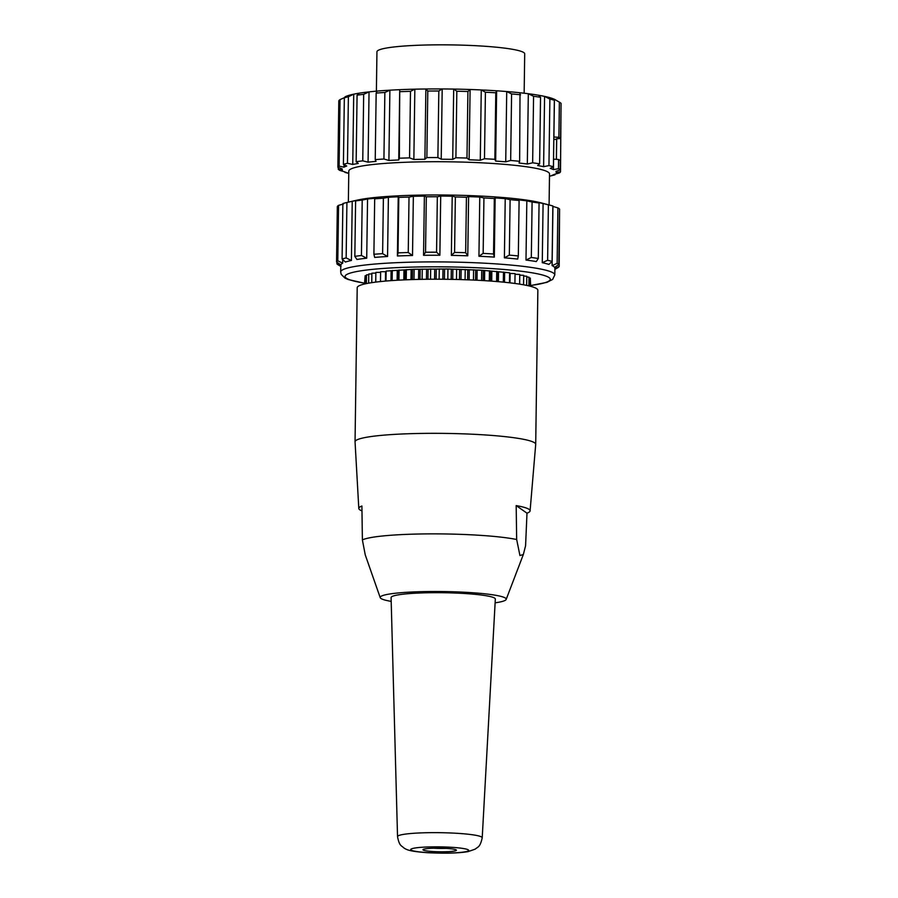 <?xml version="1.0" encoding="UTF-8"?>
<svg xmlns="http://www.w3.org/2000/svg" width="898" height="898" viewBox="0 0 898 898"><rect width="100%" height="100%" fill="white"/><g stroke="black" fill="none" stroke-linecap="round" stroke-linejoin="round"><path stroke-width="1.35" d="M364.981 283.903L365.093 275.776L366.463 275.686M366.362 283.6L366.474 274.878L368.741 274.766M368.629 283.173L368.752 274.013L371.884 273.901M371.761 282.657L371.895 273.183L375.858 273.093M375.734 282.107L375.869 272.408L380.617 272.363M380.494 281.557L380.629 271.701L386.118 271.69M385.983 281.04L386.129 271.061L414.135 269.277L447.945 268.985L481.721 270.231L509.604 272.801L509.458 282.78M509.593 273.441L515.048 273.598L514.913 283.454M515.037 274.272L519.762 274.451L519.628 284.138M519.751 275.136L523.691 275.338L523.556 284.789M523.68 276.045L526.778 276.247L526.643 285.396M526.767 276.999L529.001 277.179L528.877 285.89M528.989 277.987L530.336 278.111L530.224 286.215M530.325 278.997L530.662 286.327M364.509 284.004L365.082 276.663M559.824 137.865A111.52 11.921 0.8 0 1 560.577 138.494L561.059 103.36A111.52 11.921 0.8 0 0 560.318 102.731A111.52 11.921 0.8 0 0 559.712 102.35A111.52 11.921 0.8 0 0 559.375 102.159L558.893 137.293A111.52 11.921 0.8 0 1 559.824 137.865M553.808 139.392L556.659 139.381L556.378 159.339M559.566 210.884L559.185 266.482A111.52 11.921 0.8 0 1 557.961 267.649L554.874 269.355M559.185 266.482L554.829 268.637M340.769 266.369L338.288 264.921A111.52 11.921 0.8 0 1 336.941 263.9L336.963 262.25M341.083 266.167L336.941 263.9M338.568 205.35A111.52 11.921 0.8 0 0 337.334 206.518L336.559 261.969A111.52 11.921 0.8 0 1 337.794 260.802L338.568 205.35L343.485 204.003M336.559 261.969L340.847 264.932A107.064 11.45 0.8 0 1 342.666 263.204L337.794 260.802M342.71 259.567L342.666 263.204M548.397 204.823L547.623 260.274L542.269 262.699L543.088 203.498L548.397 204.823A111.52 11.921 0.8 0 1 550.844 205.418L540.675 202.78A100.374 10.731 0.8 0 0 448.843 195.068A100.374 10.731 0.8 0 0 356.832 200.209L346.583 202.566A111.52 11.921 0.8 0 0 342.868 203.543L342.093 258.994A111.52 11.921 0.8 0 1 346.145 257.939L346.92 202.488L352.229 201.287L351.41 260.487L346.145 257.939M342.093 258.994L345.404 262.048A107.064 11.45 0.8 0 1 351.41 260.487M352.229 201.287A107.064 11.45 0.8 0 1 357.774 200.288L355.608 200.916L354.833 256.368A111.52 11.921 0.8 0 1 361.434 255.492L362.208 200.052L367.551 198.997L366.721 258.197L361.434 255.492M355.608 200.916A111.52 11.921 0.8 0 1 362.208 200.052M354.833 256.368L356.944 259.477A107.064 11.45 0.8 0 1 366.721 258.197M367.551 198.997A107.064 11.45 0.8 0 1 375.51 198.222L374.679 198.828L373.905 254.28A111.52 11.921 0.8 0 1 382.615 253.651L383.39 198.2L388.396 197.291L387.566 256.491L382.615 253.651M374.679 198.828A111.52 11.921 0.8 0 1 383.39 198.2M373.905 254.28L374.679 257.412A107.064 11.45 0.8 0 1 387.566 256.491M398.027 252.866L397.399 255.986L398.229 196.797L398.802 197.414L398.027 252.866A111.52 11.921 0.8 0 1 408.242 252.529L409.017 197.077L413.349 196.292L412.519 255.492L408.242 252.529M398.802 197.414A111.52 11.921 0.8 0 1 409.017 197.077M397.399 255.986A107.064 11.45 0.8 0 1 412.519 255.492M425.54 252.226L423.553 255.301L424.384 196.101L426.314 196.785L425.54 252.226A111.52 11.921 0.8 0 1 436.563 252.203L437.337 196.752L440.705 196.056L439.874 255.257L436.563 252.203M426.314 196.785A111.52 11.921 0.8 0 1 437.337 196.752M423.553 255.301A107.064 11.45 0.8 0 1 439.874 255.257M454.579 252.417L451.368 255.391L452.199 196.191L455.353 196.965L454.579 252.417A111.52 11.921 0.8 0 1 465.658 252.697L466.432 197.246L468.61 196.617L467.779 255.807L465.658 252.697M455.353 196.965A111.52 11.921 0.8 0 1 466.432 197.246M451.368 255.391A107.064 11.45 0.8 0 1 467.779 255.807M483.158 253.393L478.937 256.256L479.768 197.055L483.932 197.953L483.158 253.393A111.52 11.921 0.8 0 1 493.552 253.977L494.327 198.525L495.146 197.919L494.327 257.109L493.552 253.977M483.932 197.953A111.52 11.921 0.8 0 1 494.327 198.525M478.937 256.256A107.064 11.45 0.8 0 1 494.327 257.109M509.334 255.122L504.395 257.838L505.226 198.649L510.109 199.67L509.334 255.122A111.52 11.921 0.8 0 1 518.326 255.952L519.1 200.501L518.528 199.872A107.064 11.45 0.8 0 1 526.823 200.838L532.099 202.016L531.324 257.468A111.52 11.921 0.8 0 1 538.295 258.489L539.069 203.038L537.139 202.364A107.064 11.45 0.8 0 1 543.088 203.498M510.109 199.67A111.52 11.921 0.8 0 1 519.1 200.501M504.395 257.838A107.064 11.45 0.8 0 1 517.697 259.073L518.326 255.952M532.099 202.016A111.52 11.921 0.8 0 1 539.069 203.038M531.324 257.468L525.992 260.038L526.823 200.838M525.992 260.038A107.064 11.45 0.8 0 1 536.308 261.565L538.295 258.489M558.814 264.551L559.589 209.099A111.52 11.921 0.8 0 0 558.848 208.471A111.52 11.921 0.8 0 0 557.905 207.898L557.13 263.339A111.52 11.921 0.8 0 1 558.073 263.922A111.52 11.921 0.8 0 1 558.814 264.551L554.594 267.402A107.064 11.45 0.8 0 0 553.628 266.493A107.064 11.45 0.8 0 0 552.102 265.628L552.932 206.428L557.905 207.898M557.13 263.339L552.102 265.628M542.269 262.699A107.064 11.45 0.8 0 1 548.891 264.405L552.102 261.419L552.876 205.979A111.52 11.921 0.8 0 0 550.844 205.418M495.146 197.919A107.064 11.45 0.8 0 1 505.226 198.649M468.61 196.617A107.064 11.45 0.8 0 1 479.768 197.055M440.705 196.056A107.064 11.45 0.8 0 1 452.199 196.191M413.349 196.292A107.064 11.45 0.8 0 1 424.384 196.101M388.396 197.291A107.064 11.45 0.8 0 1 398.229 196.797M547.623 260.274A111.52 11.921 0.8 0 1 552.102 261.419M348.357 202.151L348.794 171.136A100.374 10.731 0.8 0 1 441.513 161.73A100.374 10.731 0.8 0 1 548.33 172.27A100.374 10.731 0.8 0 1 549.52 173.943L549.082 204.957M561.037 105.01L560.509 171.821A111.52 11.921 0.8 0 1 559.286 173L554.358 174.347A107.064 11.45 -179.2 0 1 551.619 175.503L554.975 174.807A111.52 11.921 0.8 0 1 551.26 175.784L549.486 176.199M560.509 171.821L556.176 172.618A107.064 11.45 -179.2 0 0 556.232 172.259A107.064 11.45 -179.2 0 0 555.941 171.383L560.139 169.89L560.262 160.663A111.52 11.921 -179.2 0 0 559.521 160.035A111.52 11.921 -179.2 0 0 558.578 159.462L558.455 168.689A111.52 11.921 0.8 0 1 559.387 169.262A111.52 11.921 0.8 0 1 560.139 169.89M554.986 174.178L554.975 174.807M348.761 173.393L346.998 172.932A111.52 11.921 0.8 0 1 344.967 172.371L344.978 171.945M340.039 99.611A111.52 11.921 0.8 0 0 338.815 100.778L337.884 167.32A111.52 11.921 0.8 0 1 339.107 166.152L340.039 99.611L344.978 97.411M337.884 167.32L342.183 168.903A107.064 11.45 -179.2 0 0 342.127 169.262A107.064 11.45 -179.2 0 0 342.419 170.137L338.254 169.251L338.288 167.466M344.035 164.66L344.001 167.174L339.107 166.152M344.978 96.894A107.064 11.45 0.8 0 1 347.728 95.738L344.338 97.803L343.418 164.334L346.74 166.018A107.064 11.45 -179.2 0 0 344.001 167.174M343.418 164.334A111.52 11.921 0.8 0 1 347.47 163.279L348.39 96.748L353.722 94.178L352.746 164.457L347.47 163.279M344.338 97.803A111.52 11.921 0.8 0 1 348.39 96.748M347.728 95.738A107.064 11.45 0.8 0 1 353.722 94.178A107.064 11.45 0.8 0 1 359.267 93.168L357.078 95.177L356.147 161.719A111.52 11.921 0.8 0 1 362.758 160.843L363.679 94.312L369.044 91.888L368.068 162.168L362.758 160.843M356.147 161.719L358.291 163.458A107.064 11.45 -179.2 0 0 352.746 164.457M357.078 95.177A111.52 11.921 0.8 0 1 363.679 94.312M359.267 93.168A107.064 11.45 0.8 0 1 369.044 91.888A107.064 11.45 0.8 0 1 377.003 91.102L376.161 93.089L375.229 159.631A111.52 11.921 0.8 0 1 383.929 159.002L384.86 92.46L389.889 90.182L388.901 160.461L383.929 159.002M375.229 159.631L376.026 161.393A107.064 11.45 -179.2 0 0 368.068 162.168M376.161 93.089A111.52 11.921 0.8 0 1 384.86 92.46M377.003 91.102A107.064 11.45 0.8 0 1 389.889 90.182A107.064 11.45 0.8 0 1 399.722 89.677L399.352 158.216A111.52 11.921 0.8 0 1 409.555 157.88L410.487 91.338L414.842 89.183L413.855 159.462L409.555 157.88M399.352 158.216L398.746 159.967A107.064 11.45 -179.2 0 0 388.901 160.461M398.746 159.967L399.722 89.677A107.064 11.45 0.8 0 1 414.842 89.183A107.064 11.45 0.8 0 1 425.877 88.992L427.796 91.046L426.864 157.577A111.52 11.921 0.8 0 1 437.887 157.554L438.819 91.012L442.198 88.947L441.221 159.227L437.887 157.554M400.272 91.675A111.52 11.921 0.8 0 1 410.487 91.338M426.864 157.577L424.9 159.272A107.064 11.45 -179.2 0 0 413.855 159.462M424.9 159.272L425.877 88.992A107.064 11.45 0.8 0 1 442.198 88.947A107.064 11.45 0.8 0 1 453.692 89.082L456.824 91.226L455.903 157.756A111.52 11.921 0.8 0 1 466.982 158.048L467.914 91.506L470.103 89.497L469.115 159.788L466.982 158.048M427.796 91.046A111.52 11.921 0.8 0 1 438.819 91.012M455.903 157.756L452.715 159.361A107.064 11.45 -179.2 0 0 441.221 159.227M452.715 159.361L453.692 89.082A107.064 11.45 0.8 0 1 470.103 89.497A107.064 11.45 0.8 0 1 481.261 89.946L485.414 92.213L484.482 158.744A111.52 11.921 0.8 0 1 494.865 159.316L495.797 92.786L496.639 90.799L495.662 161.09L494.865 159.316M456.824 91.226A111.52 11.921 0.8 0 1 467.914 91.506M484.482 158.744L480.284 160.237A107.064 11.45 -179.2 0 0 469.115 159.788M480.284 160.237L481.261 89.946A107.064 11.45 0.8 0 1 496.639 90.799A107.064 11.45 0.8 0 1 506.719 91.54L511.591 93.931L510.659 160.473A111.52 11.921 0.8 0 1 519.639 161.303L520.021 92.763A107.064 11.45 0.8 0 1 528.316 93.729L533.569 96.277L532.649 162.807A111.52 11.921 0.8 0 1 539.619 163.84L540.54 97.298L538.632 95.255A107.064 11.45 0.8 0 1 544.581 96.389L549.879 99.083A111.52 11.921 0.8 0 1 554.358 100.239L551.215 98.095A107.064 11.45 0.8 0 1 554.425 99.319A107.064 11.45 0.8 0 1 555.368 99.813L559.712 102.35M485.414 92.213A111.52 11.921 0.8 0 1 495.797 92.786M510.659 160.473L505.731 161.82A107.064 11.45 -179.2 0 0 495.662 161.09M505.731 161.82L506.719 91.54A107.064 11.45 0.8 0 1 520.021 92.763M511.591 93.931A111.52 11.921 0.8 0 1 520.571 94.761M532.649 162.807L527.328 164.02A107.064 11.45 -179.2 0 0 519.033 163.043L519.639 161.303M527.328 164.02L528.316 93.729A107.064 11.45 0.8 0 1 538.632 95.255M533.569 96.277A111.52 11.921 0.8 0 1 540.54 97.298M549.879 99.083L548.947 165.614L543.604 166.669A107.064 11.45 -179.2 0 0 537.655 165.535L539.619 163.84M543.604 166.669L544.581 96.389A107.064 11.45 0.8 0 1 551.215 98.095M548.947 165.614A111.52 11.921 0.8 0 1 553.426 166.77L554.358 100.239M558.455 168.689L553.437 169.599L553.583 159.193L558.578 159.462M553.841 136.99A107.064 11.45 0.8 0 1 553.898 137.012L554.425 99.319L559.375 102.159M553.437 169.599A107.064 11.45 -179.2 0 0 550.238 168.375L553.426 166.77M344.967 172.371L348.121 173.146A107.064 11.45 -179.2 0 1 344.922 171.922L339.938 170.452A111.52 11.921 0.8 0 1 338.254 169.251M560.577 138.494L556.39 138.797A107.064 11.45 0.8 0 1 556.659 139.381M558.893 137.293L553.898 137.012M524.151 93.224L524.701 53.835A73.883 7.902 -179.2 0 0 450.942 44.9A73.883 7.902 -179.2 0 0 376.947 51.77L376.397 91.158M435.216 592.68A52.129 5.579 -179.2 0 0 391.09 597.597L397.533 836.644A42.341 4.524 0.8 0 1 439.941 832.682A42.341 4.524 0.8 0 1 482.215 837.823L495.326 599.045A52.129 5.579 -179.2 0 0 435.216 592.68M495.124 602.827A63.017 6.735 -179.2 0 0 506.169 599.437A63.017 6.735 -179.2 0 0 443.309 591.558A63.017 6.735 -179.2 0 0 380.236 597.675A63.017 6.735 -179.2 0 0 391.191 601.379M392.157 280.558L392.291 270.489M398.925 280.142L399.071 269.995M406.233 279.794L406.379 269.591M413.989 279.525L414.135 269.277M422.116 279.334L422.262 269.063M430.524 279.233L430.67 268.94M439.122 279.222L439.268 268.917M447.81 279.3L447.945 268.985M456.487 279.469L456.633 269.164M465.074 279.727L465.22 269.434M473.459 280.064L473.605 269.793M481.575 280.479L481.721 270.231M489.309 280.973L489.455 270.769M496.583 281.523L496.729 271.376M503.329 282.129L503.475 272.06M535.702 444.33L537.857 290.222A90.339 9.665 -179.2 0 0 447.664 279.3A90.339 9.665 -179.2 0 0 357.202 287.697L355.047 441.816A90.339 9.665 0.8 0 1 445.509 433.408A90.339 9.665 0.8 0 1 535.702 444.33A90.339 9.665 0.8 0 1 535.702 444.409L530.089 510.861A85.658 9.16 0.8 0 1 526.991 513.185L525.577 545.782L523.332 554.537L519.942 555.548L516.664 539.507L516.182 505.585L526.991 513.185M361.973 510.928A85.658 9.16 0.8 0 1 358.807 508.47L355.058 441.883A90.339 9.665 0.8 0 1 355.047 441.816M516.182 505.585A85.658 9.16 0.8 0 1 530.089 510.861M358.807 508.47A85.658 9.16 0.8 0 1 361.905 506.012L362.388 539.934A83.312 8.913 0.8 0 1 431.22 533.872A83.312 8.913 0.8 0 1 516.664 539.507M362.388 539.934L365.273 554.975L380.236 597.675M423.171 850.024A16.725 1.785 -179.2 0 0 440.974 851.775A16.725 1.785 -179.2 0 0 456.42 850.215A16.725 1.785 -179.2 0 0 439.717 848.183A16.725 1.785 -179.2 0 0 422.969 849.744A16.725 1.785 -179.2 0 0 423.171 850.024M445.879 848.397A16.725 1.785 0.8 0 1 433.554 848.228M364.521 283.151A102.597 10.967 0.8 0 1 408.713 267.189A102.597 10.967 0.8 0 1 549.06 277.594A102.597 10.967 0.8 0 1 530.673 285.474M530.673 285.542L546.972 282.331L552.674 279.39L554.796 274.934A107.064 11.45 -179.2 0 0 553.538 273.138A107.064 11.45 -179.2 0 0 439.605 261.913A107.064 11.45 -179.2 0 0 340.69 271.937L341.184 274.328L344.911 278.054L348.301 279.547L364.521 283.218M385.579 271.712L385.444 281.085M391.101 271.117L390.967 280.647M392.213 271.016L392.078 280.569M397.253 270.601L397.118 280.243M398.465 270.511L398.33 280.176M403.954 270.163L403.819 279.907M405.256 270.096L405.121 279.839M411.127 269.815L410.992 279.615M412.519 269.759L412.384 279.57M418.704 269.557L418.569 279.413M420.163 269.512L420.028 279.379M426.606 269.378L426.471 279.278M428.11 269.366L427.964 279.256M434.733 269.299L434.598 279.222M436.271 269.299L436.125 279.222M443.006 269.321L442.86 279.244M444.555 269.333L444.42 279.267M451.324 269.434L451.178 279.357M452.873 269.456L452.738 279.39M459.596 269.636L459.462 279.547M461.134 269.681L461 279.592M467.757 269.928L467.611 279.817M469.25 269.984L469.115 279.873M475.682 270.298L475.547 280.165M477.13 270.377L476.995 280.232M483.304 270.758L483.169 280.569M484.684 270.859L484.55 280.659M490.544 271.308L490.398 281.052M491.846 271.409L491.7 281.141M497.301 271.914L497.166 281.568M498.513 272.038L498.379 281.68M503.52 272.588L503.385 282.14M504.62 272.723L504.485 282.253M510.109 273.475L509.974 282.836M411.071 850.058A28.972 3.098 -179.2 0 0 457.857 852.64A28.972 3.098 -179.2 0 0 450.167 847.229A28.972 3.098 -179.2 0 0 411.071 850.058M554.796 274.934L554.908 267.2M340.69 271.948L340.791 264.899M556.232 172.259L556.244 171.271M556.412 159.35L556.704 138.775M506.169 599.437L523.332 554.537M397.533 836.644C399.408 846.556 401.709 845.546 403.55 847.701C406.783 850.024 410.33 851.427 427.527 852.707C445.722 853.56 459.271 853.179 468.172 851.585L475.222 849.126C478.129 846.533 480.037 847.521 482.215 837.823"/></g></svg>
